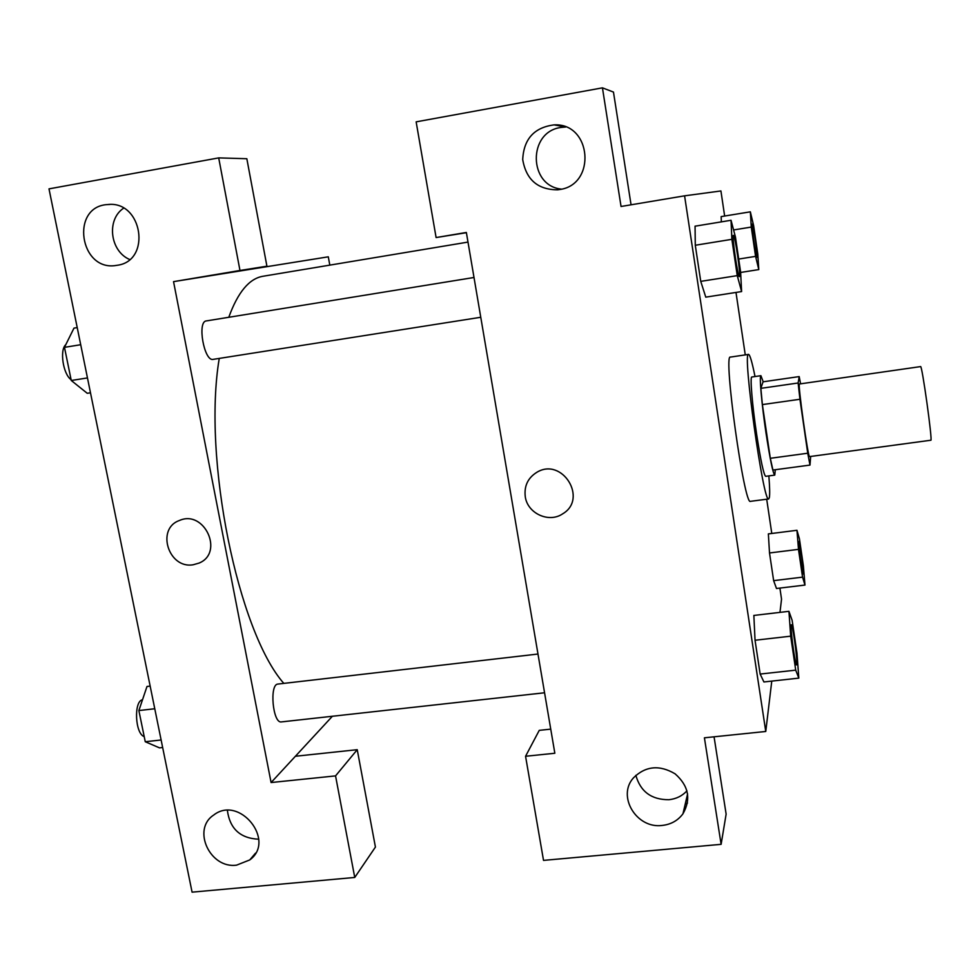 <?xml version="1.0" encoding="UTF-8"?>
<svg xmlns="http://www.w3.org/2000/svg" width="980" height="980" viewBox="0 0 980 980"><rect width="100%" height="100%" fill="white"/><g stroke="black" fill="none" stroke-linecap="round" stroke-linejoin="round"><path stroke-width="1.47" d="M930.829 440.241C932.838 442.152 921.984 364.205 920.575 366.594L799.435 383.988C797.475 382.127 808.169 458.934 809.554 456.607L930.829 440.241M799.19 376.59L798.137 382.996L799.937 399.264L762.379 404.593L760.86 388.349L763.053 381.808L799.19 376.59L800.587 383.829M799.937 399.264L807.74 453.226L809.995 465.084L810.656 456.46M762.379 404.593L770.317 458.297L807.74 453.226M770.317 458.297L772.914 470.045L809.995 465.084M763.187 381.784L760.921 375.683C759.145 374.997 761.632 403.699 765.992 432.903C770.047 459.363 772.963 473.438 774.764 475.116L775.315 469.726M774.764 475.116L765.649 476.329C763.702 474.675 760.701 460.625 756.621 434.201C752.236 405.034 749.884 376.345 751.819 377.006L760.921 375.683M760.86 388.349L798.137 382.996M768.859 475.9C769.741 487.207 769.913 494.459 769.349 497.656L768.688 498.955C763.53 504.577 742.068 350.411 748.561 354.405C749.945 354.699 752.101 362.073 755.017 376.541M768.688 498.955L750.496 501.331C744.347 507.077 722.934 353.253 730.406 357.088L748.561 354.405M753.853 615.391L755.041 640.246L760.149 674.056L763.91 681.97L798.823 678.123L796.973 653.145L792.122 620.303L788.937 611.324L790.689 636.179L795.723 670.149L798.823 678.123M768.357 533.867L769.508 552.965L773.636 580.638L776.491 588.527M737.254 275.625L741.603 291.562L740.623 272.085L735.453 237.074L731.043 220.28L731.876 239.328L737.254 275.625L700.749 281.37L695.286 245.257L700.749 281.37L705.784 297.173M731.043 220.28L695.065 226.184L695.286 245.257L695.053 226.147M724.649 216.066L720.925 190.953L684.579 195.829L765.76 731.472L771.774 681.076M779.97 612.378L781.538 599.148L779.896 588.074M771.787 533.463L766.703 499.212M745.266 354.895L735.992 292.432M750.349 211.827L751.28 227.066L755.58 256.368L758.802 269.586L757.785 254.053L753.62 225.596L750.349 211.827L721.158 216.605M631.059 204.808L613.468 92.071L602.443 87.845L621.051 206.486L684.579 195.829M466.394 232.701L436.1 237.552L416.145 121.851L602.443 87.845M554.068 124.877C534.198 127.474 523.737 139.038 522.707 159.544C526.15 179.695 537.812 189.777 557.706 189.814L559.36 189.569C596.624 185.036 591.81 122.794 554.068 124.877L565.681 127.008L560.842 127.474C527.608 131.871 528.428 186.004 561.503 189.128M765.76 731.472L704.412 737.805L721.121 844.331L543.52 860.391L525.562 756.266L554.839 753.253L466.358 232.468L436.1 237.552M525.562 756.266L539.257 730.357L550.748 729.132M714.065 736.813L726.131 814.123L721.121 844.331M687.495 803.037L685.143 804.445M635.848 775.315C640.455 791.644 651.48 799.778 668.911 799.717C676.163 798.933 682.19 795.968 686.968 790.836M662.186 825.442C670.969 824.462 677.903 820.579 682.962 813.792C691.255 799.092 688.634 785.764 675.098 773.833C659.479 764.62 645.612 765.956 633.472 777.838C616.739 796.226 636.547 828.97 662.186 825.442M525.268 496.701C524.018 486.019 527.889 477.873 536.905 472.262C562.263 456.852 588.282 498.93 562.679 513.826C548.959 523.332 527.497 513.471 525.268 496.701C527.497 513.471 548.959 523.332 562.679 513.826C588.282 498.918 562.263 456.852 536.905 472.25C527.889 477.873 524.018 486.019 525.28 496.701M283.82 683.391C238.042 631.573 202.431 458.273 219.251 358.411M228.781 317.287C237.895 292.138 249.324 278.467 263.081 276.25L467.987 242.097M213.542 359.28L213.187 359.366C204.183 361.853 196.943 321.416 206.327 320.926L474.002 277.487M544.562 692.774L281.407 721.905C272.795 723.84 269.194 684.028 277.953 684.064L537.983 654.04M271.093 782.542L173.546 281.64L239.978 270.48L218.699 157.89L49 188.871L192.08 892.155L354.748 877.455L335.552 775.891L271.093 782.542L332.392 716.258M329.807 265.127L328.3 256.821L173.546 281.64M193.232 564.75C168.585 569.221 155.796 528.747 179.364 520.515C204.342 509.208 224.432 552.904 199.026 563.096L193.232 564.75L199.026 563.096C224.445 552.904 204.342 509.196 179.364 520.515C155.796 528.747 168.597 569.221 193.232 564.75M117.147 265.286L116.326 265.409C79.588 271.987 69.948 206.339 107.641 204.563C142.541 200.214 151.839 261.06 117.147 265.286M236.584 865.144C209.977 868.966 191.688 829.288 213.64 815.091C239.328 794.743 276.286 840.668 249.765 859.926L236.584 865.144M123.578 208.189C106.232 219.728 110.017 251.125 129.605 259.48M227.385 810.46C229.871 828.798 240.321 838.39 258.732 839.211M295.409 756.254L357.235 749.688L375.426 847.063L354.748 877.455M357.235 749.688L335.552 775.891M203.264 276.875L266.915 266.193L246.838 158.723L218.699 157.89M266.915 266.193L239.978 270.48M150.161 686.098L146.988 686.478L138.866 710.561L145.261 741.738L159.495 747.863L162.656 747.52M138.866 710.561L154.767 708.748M145.261 741.738L161.124 739.986M144.207 736.592C135.069 733.873 133.611 701.129 142.517 699.745M77.224 327.59L73.978 328.116L64.472 347.349L71.258 380.485L87.257 393.299L90.491 392.796M64.472 347.349L80.703 344.715M71.258 380.485L87.465 377.937M71.087 379.677C63.1 374.225 59.437 349.958 65.807 344.642M796.961 530.29L798.492 549.364L802.559 577.147L804.972 585.072L803.38 565.864L799.435 538.841L796.961 530.29L768.369 533.904M803.233 573.974L803.159 573.986C802.253 574.942 797.634 540.788 798.774 541.524L798.81 541.536C799.643 540.617 803.772 569.968 803.355 573.533L803.233 573.974C802.326 574.942 797.708 540.776 798.835 541.524L798.774 541.524M802.559 577.147L773.636 580.638L769.508 552.965L798.492 549.364M773.636 580.638L776.491 588.49L804.972 585.072M756.989 257.446L756.989 257.446C756.058 258.512 750.974 223.391 752.162 224.077L752.199 224.077C753.167 223.158 758.128 257.189 757.087 257.409L757.062 257.434C756.131 258.5 751.035 223.379 752.223 224.065L752.162 224.077M721.158 216.641L721.341 221.872M733.579 229.957L751.28 227.066M738.7 259.063L755.58 256.368M740.647 272.452L758.802 269.586M796.556 664.881L796.507 664.893C795.123 666.106 789.574 623.88 791.252 624.811L791.289 624.811M753.865 615.44L788.937 611.324M795.723 670.149L760.149 674.056L755.041 640.246L790.689 636.179M760.149 674.056L763.91 681.933M796.826 664.06L796.593 664.893C795.197 666.094 789.66 623.868 791.326 624.799C792.538 623.684 797.414 658.609 796.826 664.06M739.373 276.568L739.324 276.605C737.867 277.989 731.533 234.588 733.322 235.408L733.395 235.396C734.865 234.245 741.003 275.98 739.459 276.556L739.398 276.593C737.94 277.977 731.619 234.575 733.395 235.396M695.286 245.257L731.876 239.328M705.784 297.136L741.603 291.562M682.962 813.792L687.605 793.886M213.187 359.366L480.764 317.275M107.641 204.563L109.821 204.477M249.765 859.926L255.572 853.102"/></g></svg>
